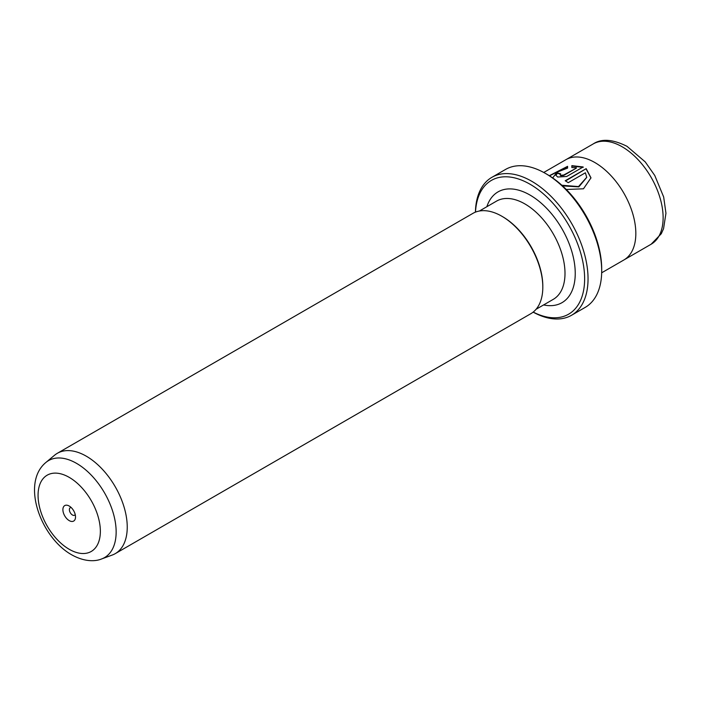 <?xml version="1.0" encoding="UTF-8"?>
<svg xmlns="http://www.w3.org/2000/svg" width="701" height="701" viewBox="0 0 701 701"><rect width="100%" height="100%" fill="white"/><g stroke="black" fill="none" stroke-linecap="round" stroke-linejoin="round"><path stroke-width="1.05" d="M69.215 506.034A8.929 5.152 -120 0 0 62.897 509.68A8.929 5.152 -120 0 0 69.215 520.615A8.929 5.152 -120 0 0 75.524 516.97A8.929 5.152 -120 0 0 69.215 506.034L69.215 506.034M71.134 507.489A4.346 2.506 -120 0 0 70.284 507.69A4.346 2.506 -120 0 0 69.618 511.169A4.346 2.506 -120 0 0 72.457 514.998A4.346 2.506 -120 0 0 74.63 515.217A4.346 2.506 -120 0 0 75.226 514.578M533.207 312.085A77.233 44.592 -120 0 0 584.608 276.956A77.233 44.592 -120 0 0 530.017 184.223A77.233 44.592 -120 0 0 475.497 212.123M475.418 212.149A79.651 45.986 60 0 1 491.9 177.318A79.651 45.986 60 0 1 531.717 181.261A79.651 45.986 60 0 1 583.758 251.449A79.651 45.986 60 0 1 571.543 315.275A79.651 45.986 60 0 1 533.137 312.129M547.078 174.365L545.378 173.384L547.078 174.365A77.233 44.592 60 0 1 601.695 268.965L601.695 270.928A79.651 45.986 -120 0 0 545.378 173.384L545.378 173.384A79.651 45.986 -120 0 0 505.552 169.44L491.9 177.318M571.543 315.275L585.195 307.397A79.651 45.986 -120 0 0 601.695 270.928M549.505 175.828L567.591 166.733M552.712 177.949L556.944 172.201L567.591 168.109L567.591 166.339L549.312 175.706M565.541 180.963L586.185 168.652L565.208 180.753A57.929 33.446 60 0 1 568.213 182.698L585.379 172.788L586.728 177.3L578.518 186.58L561.843 185.239M566.277 189.48L583.469 188.797L590.987 177.852L586.185 168.652M586.185 169.046L590.978 178.01M560.073 174.628L560.695 175.679L563.709 175.425L576.362 168.126L563.709 175.031L560.695 175.285L560.073 174.628L560.695 173.866A57.929 33.446 -120 0 0 557.689 172.963L555.823 175.162L557.689 177.02L566.715 176.468L583.179 166.961L571.85 165.646L571.85 167.557L576.362 167.732M101.636 558.942L112.221 555.052A57.929 33.446 -120 0 0 115.244 553.641A57.929 33.446 -120 0 0 124.121 507.217A57.929 33.446 -120 0 0 86.276 456.176A57.929 33.446 -120 0 0 57.316 453.31A57.929 33.446 -120 0 0 54.582 455.221L45.915 462.441A55.992 32.325 60 0 1 76.558 463.37A55.992 32.325 60 0 1 113.842 515.244A55.992 32.325 60 0 1 101.636 558.942C95.511 561.519 84.716 562.088 71.712 554.815C40.763 537.562 20.776 483.129 45.915 462.441M543.748 172.472L565.909 159.679A57.929 33.446 60 0 1 594.869 162.544A57.929 33.446 60 0 1 632.714 213.586A57.929 33.446 60 0 1 623.829 260.01L601.668 272.803M542.811 287.191L542.811 286.201A56.72 32.745 60 0 0 502.705 216.74L501.855 216.241A57.929 33.446 60 0 1 542.811 287.191A57.929 33.446 60 0 1 530.815 313.706L115.244 553.641M57.316 453.31L472.895 213.376A57.929 33.446 60 0 1 501.855 216.241L502.705 216.74M571.85 166.041L583.179 167.355M555.84 175.364L557.689 172.963M557.689 173.357A57.929 33.446 60 0 1 560.336 174.137M562.553 185.888L578.851 186.878L586.728 177.414M69.215 549.286A44.04 25.429 -120 0 0 100.357 531.305A44.04 25.429 -120 0 0 69.215 477.363A44.04 25.429 -120 0 0 38.064 495.344A44.04 25.429 -120 0 0 69.215 549.286M651.133 244.228A57.911 33.438 -120 0 0 660.009 197.822A57.911 33.438 -120 0 0 622.173 146.789A57.911 33.438 -120 0 0 593.221 143.924C601.484 138.43 612.744 139.227 627.001 146.316L645.218 161.887L654.769 175.495L663.672 196.999L665.95 213.253L663.558 228.71L661.271 233.757L651.133 244.228L624.468 259.624M486.871 206.699A63.957 36.925 60 0 1 530.017 195.062A63.957 36.925 60 0 1 574.715 265.162A63.957 36.925 60 0 1 543.59 304.935M536.099 309.264L553.255 299.362A56.72 32.745 -120 0 0 561.948 253.911A56.72 32.745 -120 0 0 524.891 203.93A56.72 32.745 -120 0 0 496.536 201.117L479.379 211.027M566.557 159.311L593.221 143.924"/></g></svg>
